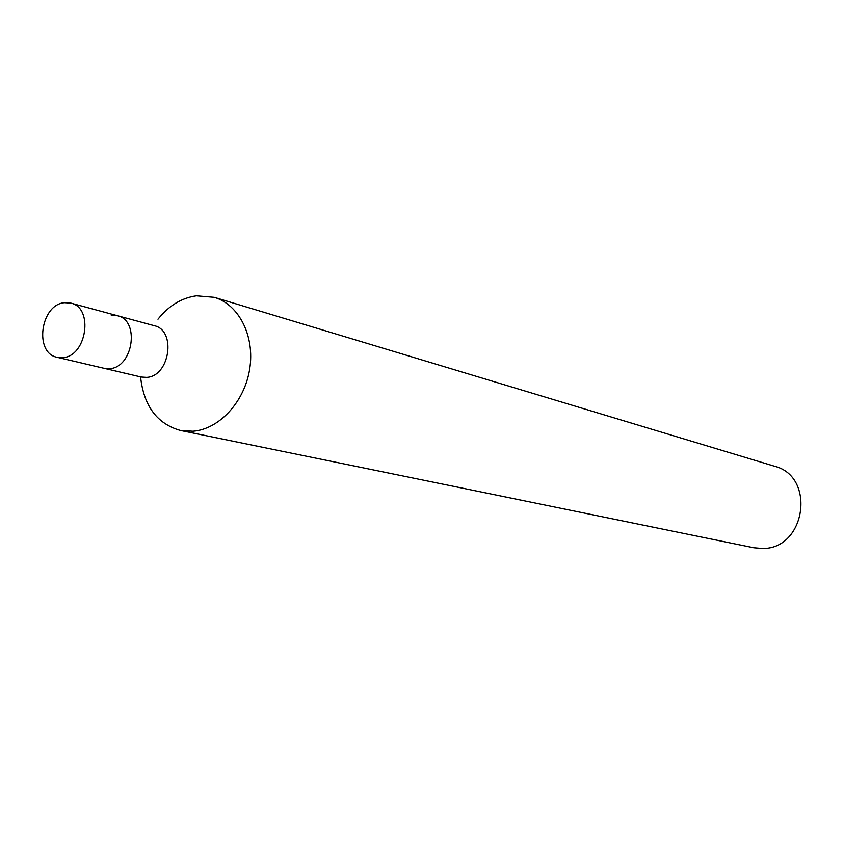 <?xml version="1.0" encoding="UTF-8"?>
<svg xmlns="http://www.w3.org/2000/svg" width="844" height="844" viewBox="0 0 844 844"><rect width="100%" height="100%" fill="white"/><g stroke="black" fill="none" stroke-linecap="round" stroke-linejoin="round"><path stroke-width="1.27" d="M140.558 376.867C143.807 406.091 157.163 423.973 180.616 430.493L753.819 547.777L762.617 548.484C805.851 549.075 816.169 476.322 774.412 466.215L214.249 297.31L196.452 295.801C181.66 297.869 168.832 305.665 157.965 319.211M180.616 430.493L192.886 431.231C219.218 429.322 244.612 401.839 249.687 369.007C254.993 336.197 239.021 304.568 214.249 297.31M57.213 357.318L62.688 357.656C86.658 356.611 93.958 307.765 70.896 303.123L64.619 302.69C40.48 304.251 33.781 353.235 57.213 357.318L104.16 368.332L109.551 368.67L104.16 368.332L141.222 377.025L146.55 377.373C169.834 376.519 176.628 330.236 154.188 325.668L117.443 315.719L111.26 315.276M117.443 315.719C140.167 320.319 133.141 367.731 109.551 368.67C133.141 367.731 140.167 320.319 117.443 315.719L70.896 303.123"/></g></svg>
